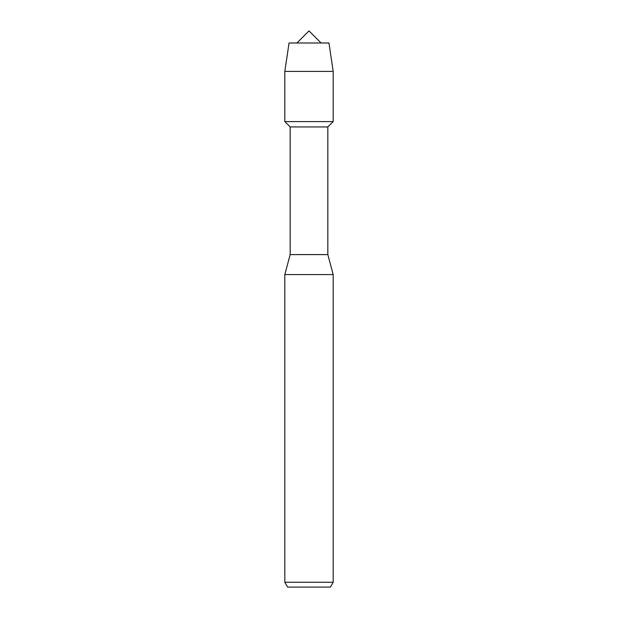 <?xml version="1.0" encoding="UTF-8"?>
<svg xmlns="http://www.w3.org/2000/svg" width="618" height="618" viewBox="0 0 618 618"><rect width="100%" height="100%" fill="white"/><g stroke="black" fill="none" stroke-linecap="round" stroke-linejoin="round"><path stroke-width="0.93" d="M328.954 42.99L289.046 42.99L328.954 42.99L333.179 71.402L333.179 121.584L309 121.584L333.179 121.584L327.834 126.937L327.834 254.593L333.179 274.554L333.179 582.264L284.821 582.264L287.609 587.1L330.391 587.1L333.179 582.264M327.834 254.593L290.166 254.593L290.166 126.937L327.834 126.937M290.166 254.593L284.821 274.554L333.179 274.554M289.046 42.99L284.821 71.402L284.821 121.584L309 121.584L284.821 121.584L290.166 126.937M284.821 71.402L333.179 71.402M296.91 42.99L309 30.9L321.09 42.99M284.821 274.554L284.821 582.264"/></g></svg>
